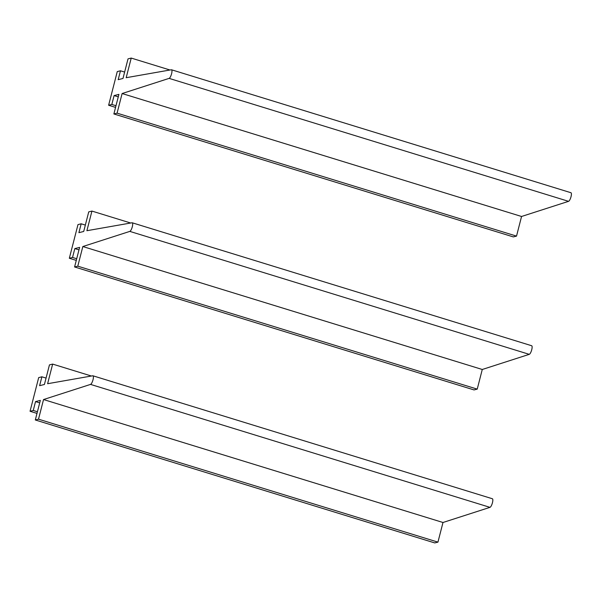 <?xml version="1.0" encoding="UTF-8"?>
<svg xmlns="http://www.w3.org/2000/svg" width="601" height="601" viewBox="0 0 601 601"><rect width="100%" height="100%" fill="white"/><g stroke="black" fill="none" stroke-linecap="round" stroke-linejoin="round"><path stroke-width="0.9" d="M122.116 93.531L521.555 216.48L516.522 236.11L117.075 113.153L122.116 93.531L169.114 78.378A4.508 1.262 -72.9 0 0 171.51 74.036A4.508 1.262 -72.9 0 0 171.51 69.776A4.508 1.262 -72.9 0 0 171.323 69.769L126.18 77.702L131.221 58.072L128.021 58.875L122.995 78.461L118.187 79.663L120.47 70.79L117.263 71.594L108.623 105.25L115.565 107.391M521.555 216.48L568.554 201.335A4.508 1.262 -72.9 0 0 570.95 196.985A4.508 1.262 -72.9 0 0 570.95 192.726L171.51 69.776M169.978 70.001L131.221 58.072M124.632 72.067L120.47 70.79M115.985 105.731L111.824 104.454L108.623 105.25M118.269 96.859L114.1 95.574L111.824 104.454M516.522 236.11L513.314 236.907L113.874 113.957L118.908 94.372L114.1 95.574M117.075 113.153L113.874 113.957M82.833 246.538L482.272 369.487L477.232 389.117L77.792 266.168L82.833 246.538L129.824 231.393A4.508 1.262 -72.9 0 0 132.228 227.043A4.508 1.262 -72.9 0 0 132.22 222.783A4.508 1.262 -72.9 0 0 132.04 222.776L86.897 230.709L91.938 211.079L88.73 211.883L83.704 231.468L78.904 232.67L81.18 223.797L77.98 224.601L69.333 258.265L76.274 260.398M482.272 369.487L529.271 354.342A4.508 1.262 -72.9 0 0 531.667 349.992A4.508 1.262 -72.9 0 0 531.66 345.733L132.22 222.783M130.695 223.009L91.938 211.079M85.342 225.082L81.18 223.797M76.703 258.738L72.541 257.461L69.333 258.265M78.979 249.866L74.817 248.589L72.541 257.461M477.232 389.117L474.031 389.921L74.592 266.964L79.617 247.379L74.817 248.589M77.792 266.168L74.592 266.964M43.542 399.545L442.99 522.494L437.949 542.125L38.509 419.175L43.542 399.545L90.541 384.4A4.508 1.262 -72.9 0 0 92.937 380.057A4.508 1.262 -72.9 0 0 92.937 375.79A4.508 1.262 -72.9 0 0 92.749 375.783L47.607 383.716L52.648 364.093L49.447 364.89L44.421 384.475L39.613 385.684L41.897 376.804L38.689 377.608L30.05 411.272L36.992 413.405M442.99 522.494L489.98 507.349A4.508 1.262 -72.9 0 0 492.377 503.007A4.508 1.262 -72.9 0 0 492.377 498.747L92.937 375.79M91.405 376.023L52.648 364.093M46.059 378.089L41.897 376.804M37.42 411.753L33.25 410.468L30.05 411.272M39.696 402.873L35.534 401.596L33.25 410.468M437.949 542.125L434.748 542.928L35.301 419.979L40.335 400.394L35.534 401.596M38.509 419.175L35.301 419.979M568.554 201.335L169.114 78.378M529.271 354.342L129.824 231.393M489.98 507.349L90.541 384.4"/></g></svg>
